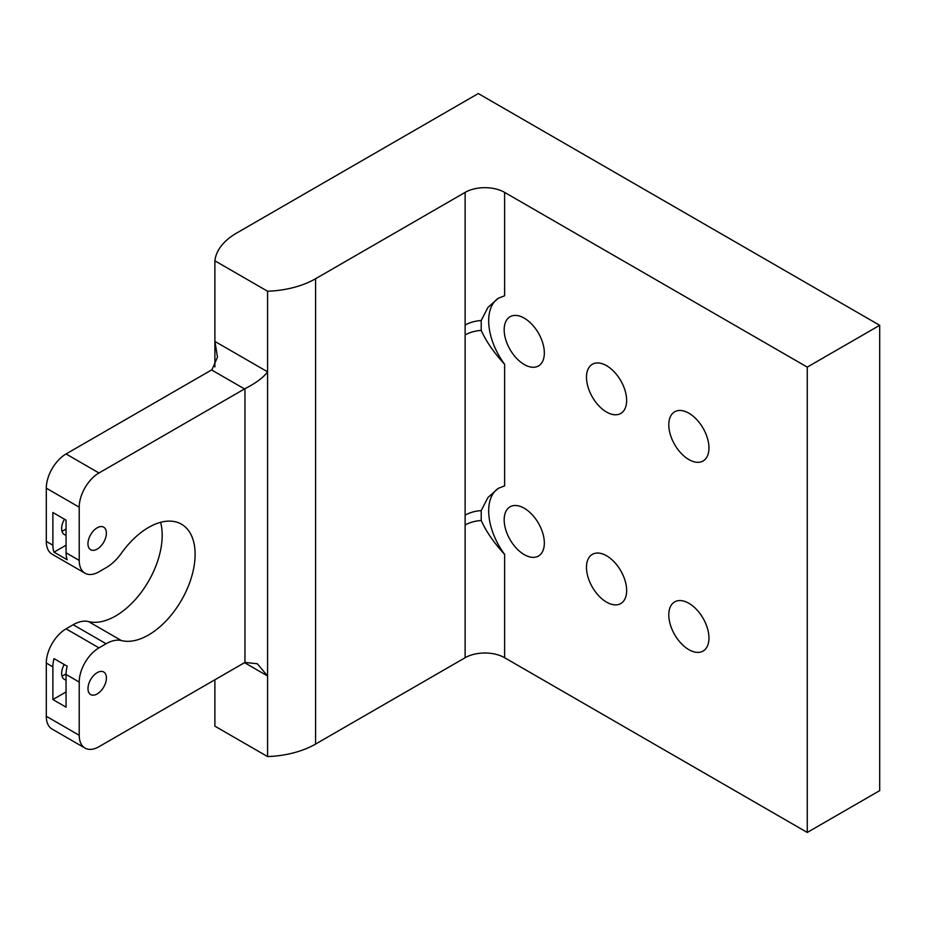 <?xml version="1.0" encoding="UTF-8"?>
<svg xmlns="http://www.w3.org/2000/svg" width="926" height="926" viewBox="0 0 926 926"><rect width="100%" height="100%" fill="white"/><g stroke="black" fill="none" stroke-linecap="round" stroke-linejoin="round"><path stroke-width="1.39" d="M498.755 297.998A50.282 29.03 -120 0 0 504.624 364.254L504.624 485.861L498.315 488.338L487.956 497.493L481.219 510.573L481.219 520.458C486.034 531.35 493.836 542.648 504.624 554.35L504.624 657.726A27.942 16.124 0 0 0 465.118 657.726L465.118 525.042A27.942 16.124 180 0 1 481.219 520.458M498.755 488.083A50.282 29.03 -120 0 0 504.624 554.35M85.007 748.081L52.087 729.075A27.942 16.124 -60 0 1 46.3 716.284L46.3 663.062A27.942 16.124 -60 0 1 66.059 628.847L73.166 624.737A37.248 21.506 -60 0 1 88.502 621.577L121.433 640.584A37.248 21.506 120 0 0 106.096 643.744L98.978 647.853A27.942 16.124 120 0 0 79.219 682.068L79.219 735.29A27.942 16.124 120 0 0 85.007 748.081A27.942 16.124 120 0 0 98.978 746.703L244.522 662.669A18.624 10.753 -60 0 1 244.95 662.437L244.95 388.688C255.946 383.098 263.482 377.472 267.579 371.835L267.579 291.239A74.497 43.013 -0 0 0 315.592 278.726L465.118 192.388A27.942 16.124 180 0 1 504.624 192.388L504.624 295.776L498.315 298.253L487.956 307.409L481.219 320.489L481.219 330.374C486.034 341.266 493.836 352.563 504.624 364.254M524.255 364.531A28.405 16.402 -120 0 0 538.457 365.944A28.405 16.402 -120 0 0 542.81 343.187A28.405 16.402 -120 0 0 524.255 318.15A28.405 16.402 -120 0 0 510.052 316.75A28.405 16.402 -120 0 0 505.7 339.506A28.405 16.402 -120 0 0 524.255 364.531M606.565 412.058A28.405 16.402 -120 0 0 620.767 413.459A28.405 16.402 -120 0 0 625.119 390.703A28.405 16.402 -120 0 0 606.565 365.677A28.405 16.402 -120 0 0 592.362 364.265A28.405 16.402 -120 0 0 588.01 387.022A28.405 16.402 -120 0 0 606.565 412.058M688.875 459.574A28.405 16.402 -120 0 0 703.077 460.986A28.405 16.402 -120 0 0 707.429 438.23A28.405 16.402 -120 0 0 688.875 413.193A28.405 16.402 -120 0 0 674.672 411.792A28.405 16.402 -120 0 0 670.32 434.549A28.405 16.402 -120 0 0 688.875 459.574M688.875 649.67A28.405 16.402 -120 0 0 703.077 651.071A28.405 16.402 -120 0 0 707.429 628.314A28.405 16.402 -120 0 0 688.875 603.289A28.405 16.402 -120 0 0 674.672 601.877A28.405 16.402 -120 0 0 670.32 624.633A28.405 16.402 -120 0 0 688.875 649.67M606.565 602.143A28.405 16.402 -120 0 0 620.767 603.555A28.405 16.402 -120 0 0 625.119 580.787A28.405 16.402 -120 0 0 606.565 555.762A28.405 16.402 -120 0 0 592.362 554.361A28.405 16.402 -120 0 0 588.01 577.118A28.405 16.402 -120 0 0 606.565 602.143M524.255 554.628A28.405 16.402 -120 0 0 538.457 556.028A28.405 16.402 -120 0 0 542.81 533.272A28.405 16.402 -120 0 0 524.255 508.247A28.405 16.402 -120 0 0 510.052 506.835A28.405 16.402 -120 0 0 505.7 529.591A28.405 16.402 -120 0 0 524.255 554.628M121.433 640.584A65.85 38.012 120 0 0 184.054 595.499A65.85 38.012 120 0 0 181.473 524.197A65.85 38.012 120 0 0 121.433 553.169A37.248 21.506 120 0 1 106.096 567.707L98.978 571.817A27.942 16.124 120 0 1 85.007 573.206L52.087 554.188A27.942 16.124 -60 0 1 46.3 541.409L46.3 488.176A27.942 16.124 -60 0 1 66.059 453.96L211.603 369.937A18.624 10.753 120 0 0 212.019 369.682L217.471 357.135L214.89 341.416L214.89 366.928M88.502 621.577A65.85 38.012 120 0 0 142.129 591.112A65.85 38.012 120 0 0 160.603 522.322M97.172 527.808A13.033 7.524 120 0 0 88.653 539.302A13.033 7.524 120 0 0 90.655 549.743A13.033 7.524 120 0 0 97.172 549.095A13.033 7.524 120 0 0 105.691 537.612A13.033 7.524 120 0 0 103.689 527.16A13.033 7.524 120 0 0 97.172 527.808M66.059 535.112A13.033 7.524 -60 0 1 64.311 534.534A13.033 7.524 -60 0 1 64.484 519.208M61.915 531.096A13.033 7.524 120 0 0 64.253 530.089A13.033 7.524 120 0 0 66.059 528.839M97.195 672.646A13.033 7.524 120 0 0 88.688 684.129A13.033 7.524 120 0 0 90.679 694.581A13.033 7.524 120 0 0 97.195 693.933A13.033 7.524 120 0 0 105.714 682.439A13.033 7.524 120 0 0 103.724 671.998A13.033 7.524 120 0 0 97.195 672.646M66.059 679.939A13.033 7.524 -60 0 1 64.345 679.371A13.033 7.524 -60 0 1 64.23 664.509M61.938 675.922A13.033 7.524 120 0 0 64.276 674.927A13.033 7.524 120 0 0 66.07 673.688M465.118 525.042L465.118 515.169A27.942 16.124 180 0 1 481.219 510.573M465.118 515.169L465.118 334.957A27.942 16.124 180 0 1 481.219 330.374M465.118 334.957L465.118 325.072A27.942 16.124 180 0 1 481.219 320.489M267.579 291.239L214.89 260.819L214.89 341.416L267.579 371.835L267.579 675.98L244.522 662.669M214.89 260.819A74.497 43.013 0 0 1 236.57 233.097L478.291 93.549L879.7 325.304L807.264 367.113L807.264 832.451L879.7 790.63L879.7 325.304M504.624 192.388L807.264 367.113M315.592 278.726L315.592 744.064A74.497 43.013 180 0 1 267.579 756.577L214.89 726.158L214.89 679.777M504.624 657.726L807.264 832.451M315.592 744.064L465.118 657.726M66.059 707.163L66.059 674.464A27.942 16.124 -60 0 1 67.181 666.211L54.009 658.606A27.942 16.124 120 0 0 52.886 666.859L52.886 699.558L66.059 707.163M244.95 388.688A18.624 10.753 -60 0 1 244.522 388.943L98.978 472.978A27.942 16.124 120 0 0 79.219 507.193L79.219 560.415A27.942 16.124 120 0 0 85.007 573.206M52.886 512.506L52.886 545.206A27.942 16.124 120 0 0 54.009 552.162L67.181 559.755A27.942 16.124 -60 0 1 66.059 552.81L66.059 520.111L52.886 512.506M66.059 545.206L54.009 552.162M66.059 691.953L52.886 699.558M267.579 756.577L267.579 675.98L257.301 663.745L244.95 662.437M465.118 325.072L465.118 192.388M79.219 682.068L66.059 674.464M52.886 666.859L46.3 663.062M46.3 716.284L79.219 735.29M66.059 552.81L79.219 560.415M79.219 507.193L46.3 488.176M46.3 541.409L52.886 545.206M66.059 628.847L98.978 647.853M106.096 643.744L73.166 624.737M244.522 388.943L211.603 369.937M66.059 453.96L98.978 472.978"/></g></svg>
